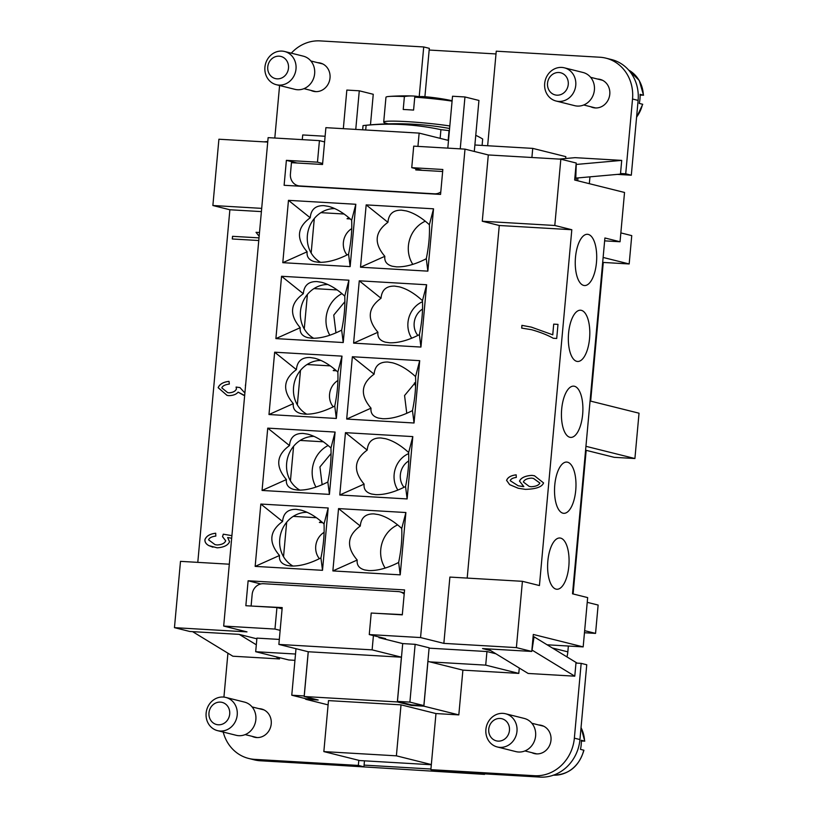 <?xml version="1.0" encoding="UTF-8"?>
<svg xmlns="http://www.w3.org/2000/svg" width="818" height="818" viewBox="0 0 818 818"><rect width="100%" height="100%" fill="white"/><g stroke="black" fill="none" stroke-linecap="round" stroke-linejoin="round"><path stroke-width="1.23" d="M538.714 724.973A14.55 13.19 104 0 1 539.093 724.993A14.55 13.19 104 0 1 541.301 725.331A14.55 13.19 104 0 1 550.831 741.435A14.55 13.19 104 0 1 536.465 753.889A14.55 13.19 104 0 1 534.256 753.552A14.55 13.19 104 0 1 531.802 752.642M497.293 746.967L515.933 751.619A17.117 15.522 -76 0 0 535.616 735.924A17.117 15.522 -76 0 0 524.215 718.419L505.575 713.766A17.117 15.522 -76 0 0 485.892 729.462A17.117 15.522 -76 0 0 497.293 746.967A17.117 15.522 -76 0 0 516.976 731.272A17.117 15.522 -76 0 0 505.575 713.766M488.745 729.186A11.411 10.348 -76 0 0 498.07 741.118A11.411 10.348 -76 0 0 509.461 730.392A11.411 10.348 -76 0 0 500.135 718.46A11.411 10.348 -76 0 0 488.745 729.186M519.277 668.04L518.796 673.398L462.896 670.136L458.816 714.891L435.974 713.562L430.871 769.656L534.481 775.709A39.929 36.217 104 0 0 574.359 738.153L581.169 663.367L575.974 663.061L574.778 676.179L528.152 673.459L487.896 648.889M431.311 764.738L359.736 760.556L323.846 751.599L328.488 700.607L401.024 704.84L435.974 713.562M401.024 704.84L396.382 755.832L431.331 764.554M323.846 751.599L396.382 755.832M328.1 704.871L305.646 699.267L318.182 700.004L304.204 696.517L397.354 701.946L411.331 705.443L423.867 706.169L458.816 714.891M581.169 663.367L586.751 664.758L579.952 739.554A39.929 36.217 -76 0 1 540.074 777.1L436.464 771.047L430.871 769.656M279.316 639.42L256.924 638.112L255.686 651.711L295.513 654.032M304.204 696.517L308.274 651.752L401.474 657.202L402.712 643.592L378.949 637.662L379.01 636.997M402.712 643.592L415.145 644.318L429.123 647.805L423.867 705.597L411.434 704.871L397.456 701.384L409.89 702.11L423.867 705.597M495.902 653.776L486.945 651.537L429.092 648.163M423.867 706.169L427.947 661.404L462.896 670.136M411.382 704.86L411.331 705.443M315.206 699.257L305.748 698.705L291.77 695.218L304.255 695.954M305.697 698.695L305.646 699.267M401.423 657.191L397.354 701.946M294.94 660.33L288.764 659.962L255.686 651.711M279.613 657.682L279.5 658.94L232.874 656.22L192.608 631.649M223.927 697.1L227.925 653.204M358.805 760.321L358.335 765.423L254.725 759.37A39.929 36.217 104 0 1 248.662 758.45A39.929 36.217 104 0 1 223.212 732.059M258.958 708.644A14.55 13.19 104 0 1 259.337 708.664A14.55 13.19 104 0 1 261.545 709.001A14.55 13.19 104 0 1 271.075 725.096A14.55 13.19 104 0 1 256.709 737.56A14.55 13.19 104 0 1 254.5 737.222A14.55 13.19 104 0 1 252.046 736.312M308.274 651.762L278.866 644.42L372.118 649.86L401.474 657.191L397.456 701.384M336.76 765.229L484.532 774.38L484.573 773.859M481.822 773.695L484.532 774.38M430.922 769.022L364.082 765.116L363.928 766.814L260.318 760.771A39.929 36.217 104 0 1 254.255 759.84L248.662 758.45M583.173 646.895L587.661 597.6L572.518 593.817L604.901 237.977L620.044 241.76L624.533 192.465L574.665 180.021L576.209 163.017L560.831 159.183L554.798 225.482L571.813 229.725L539.43 585.555L522.416 581.312L516.383 647.611L531.761 651.445L533.305 634.451L583.173 646.895L547.089 644.788M584.461 632.743L595.555 633.388L598.132 605.054L587.232 602.334M584.655 630.668L595.555 633.388M429.808 661.874L485.708 665.136L518.796 673.398M566.956 656.905A28.518 25.869 -76 0 0 567.835 651.854L568.367 646.026M589.952 176.852L589.328 183.682M496.005 53.947L429.164 50.041L429.317 48.344L423.724 46.953L320.104 40.9A39.929 36.217 -76 0 0 291.3 53.16M577.682 180.768L577.937 177.925M424.91 96.708L429.164 50.041M576.363 178.058L576.148 180.389M302.282 139.633L302.711 134.95L325.114 136.258M300.175 186.218L298.028 185.686A11.411 10.348 -76 0 1 290.421 174.009L291.453 162.68L322.537 164.49L325.891 127.659L419.143 133.109L448.499 140.43L452.528 96.238L464.961 96.964L478.939 100.45L474.297 151.453M474.89 145.001L532.733 148.385L565.821 156.637L565.647 158.508M585.944 446.311L634.911 458.53L639.032 413.202L590.064 400.984M634.911 458.53L614.185 457.323L585.586 450.186M573.101 593.96L586.179 450.329M590.657 401.127L603.275 262.445L629.175 263.958L631.752 235.625L620.852 232.905M602.682 262.292L603.275 262.445M603.122 257.455L629.175 263.958M357.2 560.033C356.628 565.136 359.153 568.449 364.777 569.972L368.816 570.555C377.538 570.862 387.476 568.162 398.642 562.447C401.188 550.187 402.221 538.857 401.74 528.448C393.877 521.24 386.168 516.628 378.591 514.624L373.979 513.898C365.595 513.673 361.035 517.722 360.288 526.035C347.088 535.637 346.055 546.966 357.2 560.033L332.865 570.923L338.54 508.591L405.892 512.528L400.217 574.85L332.865 570.923M556.025 589.124A25.665 10.654 -86.7 0 1 547.774 562.007A25.665 10.654 -86.7 0 1 559.839 537.999A25.665 10.654 -86.7 0 1 560.667 538.121A25.665 10.654 -86.7 0 1 568.909 565.248A25.665 10.654 -86.7 0 1 556.843 589.246A25.665 10.654 -86.7 0 1 556.025 589.124M371.014 408.172C370.452 413.284 372.977 416.597 378.601 418.11L382.64 418.704C391.352 419.01 401.301 416.301 412.466 410.595C415.012 398.335 416.035 386.996 415.554 376.597C407.701 369.388 399.982 364.777 392.415 362.773L387.793 362.037C379.419 361.822 374.859 365.861 374.112 374.174C360.912 383.785 359.879 395.114 371.014 408.172L346.689 419.061L352.364 356.74L419.706 360.666L414.041 422.998L346.689 419.061M415.708 382.108L404.562 395.534L406.761 413.325M569.839 437.272A25.665 10.654 -86.7 0 1 561.598 410.145A25.665 10.654 -86.7 0 1 573.663 386.147A25.665 10.654 -86.7 0 1 574.481 386.27A25.665 10.654 -86.7 0 1 582.733 413.387A25.665 10.654 -86.7 0 1 570.667 437.395A25.665 10.654 -86.7 0 1 569.839 437.272M384.838 256.32C384.266 261.433 386.791 264.746 392.415 266.259L396.454 266.852C405.176 267.149 415.115 264.449 426.28 258.744C428.826 246.474 429.859 235.144 429.378 224.745C421.515 217.527 413.806 212.925 406.229 210.921L401.618 210.185C393.233 209.97 388.673 214.009 387.936 222.322C374.726 231.923 373.693 243.263 384.838 256.32L360.513 267.21L366.178 204.889L433.53 208.815L427.855 271.147L360.513 267.21M583.663 285.41A25.665 10.654 -86.7 0 1 575.412 258.294A25.665 10.654 -86.7 0 1 587.477 234.296A25.665 10.654 -86.7 0 1 588.306 234.418A25.665 10.654 -86.7 0 1 596.547 261.535A25.665 10.654 -86.7 0 1 584.492 285.543A25.665 10.654 -86.7 0 1 583.663 285.41M328.141 445.503A28.518 25.869 -76 0 0 316.014 487.088M331.086 453.499L319.94 466.925L322.139 484.716M323.366 441.802L300.165 440.442M293.58 446.301L290.441 480.79M299.889 490.146A28.518 25.869 104 0 1 287.558 458.09A28.518 25.869 104 0 1 314.051 436.383M286.402 479.563C285.83 484.675 288.355 487.988 293.979 489.501L298.018 490.094C306.73 490.401 316.678 487.692 327.844 481.986C330.39 469.726 331.423 458.387 330.942 447.988C323.079 440.779 315.359 436.168 307.793 434.164L303.171 433.428C294.797 433.213 290.237 437.252 289.49 445.565C276.29 455.166 275.257 466.505 286.402 479.563L262.067 490.452L267.742 428.131L289.49 445.565M341.955 293.652A28.518 25.869 -76 0 0 329.828 335.237M344.91 301.648L333.764 315.063L335.963 332.865M337.19 289.94L313.989 288.59M307.394 294.449L304.255 328.938M313.713 338.284A28.518 25.869 104 0 1 301.382 306.239A28.518 25.869 104 0 1 327.875 284.521M300.216 327.711C299.644 332.824 302.179 336.137 307.803 337.65L311.842 338.243C320.554 338.54 330.492 335.84 341.668 330.135C344.204 317.865 345.237 306.535 344.756 296.136C336.904 288.918 329.184 284.316 321.607 282.312L316.995 281.576C308.611 281.361 304.051 285.4 303.314 293.713C290.104 303.314 289.071 314.654 300.216 327.711L275.891 338.601L281.556 276.279L303.314 293.713M348.867 217.721A28.518 25.869 -76 0 0 347.026 218.743L350.268 218.938M351.668 220.206C343.805 212.997 336.096 208.386 328.519 206.381L323.908 205.645C315.523 205.43 310.963 209.48 310.226 217.782C297.016 227.394 295.983 238.723 307.128 251.78C306.556 256.893 309.081 260.206 314.705 261.729L318.744 262.312C327.466 262.619 337.405 259.909 348.57 254.204C351.116 241.944 352.149 230.604 351.668 220.206L355.82 204.275L350.145 266.607L348.57 254.204M320.625 262.363A28.518 25.869 104 0 1 308.294 230.308A28.518 25.869 104 0 1 334.777 208.6M344.102 214.019L320.891 212.66M314.306 218.518L311.167 253.007M335.053 369.572A28.518 25.869 -76 0 0 333.212 370.595L336.443 370.789M337.844 372.057C329.991 364.848 322.272 360.237 314.705 358.233L310.083 357.507C301.699 357.282 297.139 361.331 296.402 369.644C283.202 379.245 282.169 390.575 293.304 403.642C292.742 408.744 295.267 412.057 300.891 413.581L304.93 414.164C313.642 414.47 323.591 411.771 334.756 406.055C337.302 393.795 338.325 382.466 337.844 372.057L341.996 356.137L336.331 418.458L334.756 406.055M306.801 414.215A28.518 25.869 104 0 1 294.47 382.159A28.518 25.869 104 0 1 320.963 360.452M330.278 365.871L307.077 364.521M300.482 370.38L297.343 404.869M321.229 521.434A28.518 25.869 -76 0 0 319.388 522.457L322.629 522.641M324.03 523.919C316.167 516.7 308.458 512.099 300.881 510.095L296.269 509.358C287.885 509.133 283.325 513.183 282.578 521.495C269.378 531.097 268.345 542.426 279.49 555.494C278.918 560.606 281.443 563.919 287.067 565.432L291.106 566.015C299.828 566.322 309.766 563.622 320.932 557.907C323.478 545.647 324.511 534.318 324.03 523.919L328.182 507.988L322.507 570.32L320.932 557.907M292.987 566.066A28.518 25.869 104 0 1 280.656 534.021A28.518 25.869 104 0 1 307.139 512.303M316.464 517.722L293.253 516.373M286.668 522.232L283.529 556.721M377.926 332.251C377.364 337.353 379.889 340.666 385.513 342.19L389.552 342.773C398.264 343.079 408.202 340.38 419.378 334.664C421.914 322.404 422.947 311.075 422.466 300.666C414.614 293.457 406.894 288.846 399.317 286.842L394.705 286.116C386.321 285.891 381.761 289.94 381.024 298.253C367.814 307.854 366.791 319.184 377.926 332.251L353.601 343.141L359.266 280.809L426.618 284.746L420.943 347.067L353.601 343.141M576.751 361.341A25.665 10.654 -86.7 0 1 568.5 334.225A25.665 10.654 -86.7 0 1 580.565 310.216A25.665 10.654 -86.7 0 1 581.394 310.349A25.665 10.654 -86.7 0 1 589.645 337.466A25.665 10.654 -86.7 0 1 577.58 361.464A25.665 10.654 -86.7 0 1 576.751 361.341M364.112 484.103C363.54 489.215 366.065 492.528 371.689 494.041L375.728 494.634C384.45 494.931 394.388 492.231 405.554 486.526C408.1 474.256 409.133 462.927 408.652 452.528C400.789 445.309 393.08 440.708 385.503 438.704L380.881 437.967C372.507 437.742 367.947 441.792 367.2 450.104C354 459.706 352.967 471.035 364.112 484.103L339.777 494.992L345.452 432.661L412.804 436.597L407.129 498.929L339.777 494.992M562.937 513.193A25.665 10.654 -86.7 0 1 554.686 486.076A25.665 10.654 -86.7 0 1 566.751 462.068A25.665 10.654 -86.7 0 1 567.569 462.201A25.665 10.654 -86.7 0 1 575.821 489.317A25.665 10.654 -86.7 0 1 563.755 513.315A25.665 10.654 -86.7 0 1 562.937 513.193M364.47 760.832L364.082 765.116M448.162 140.348L449.041 130.624A296.055 122.864 -86.7 0 1 449.399 130.594M475.769 135.338A296.055 122.864 -86.7 0 1 482.681 139.019L482.099 145.42M365.697 129.99L366.127 125.297A296.055 268.529 104 0 1 403.785 124.622A296.055 268.529 104 0 1 440.922 129.663L440.135 138.344M362.66 129.806L363.039 125.604A62.741 4.448 5.2 0 1 364.061 125.471A62.741 4.448 5.2 0 1 366.127 125.297M440.922 129.663A62.741 4.448 5.2 0 1 449.041 130.624M370.472 124.847L373.253 94.285L359.276 90.798L355.758 129.408M343.325 128.682L346.842 90.072L359.276 90.798M460.237 148.856L464.961 96.964M447.804 148.13L448.499 140.43M442.65 171.504L415.789 169.939L415.902 168.702M417.937 146.381L419.143 133.109M279.592 85.512L274.807 138.027M419.205 96.636L423.724 46.953M310.83 90.369A14.55 13.19 -76 0 0 313.284 91.279A14.55 13.19 -76 0 0 315.492 91.616A14.55 13.19 -76 0 0 329.858 79.152A14.55 13.19 -76 0 0 320.329 63.047A14.55 13.19 -76 0 0 318.12 62.71A14.55 13.19 -76 0 0 317.742 62.7M276.31 84.694L294.961 89.346A17.117 15.522 -76 0 0 314.644 73.651A17.117 15.522 -76 0 0 303.243 56.145L284.603 51.493A17.117 15.522 -76 0 0 264.92 67.188A17.117 15.522 -76 0 0 276.31 84.694A17.117 15.522 -76 0 0 296.004 68.998A17.117 15.522 -76 0 0 284.603 51.493M288.488 68.119A11.411 10.348 -76 0 0 279.163 56.176A11.411 10.348 -76 0 0 267.762 66.902A11.411 10.348 -76 0 0 277.097 78.845A11.411 10.348 -76 0 0 288.488 68.119M267.783 141.504L263.897 141.851M559.185 159.091L575.095 157.659L621.721 160.389L620.525 173.498L625.719 173.805L632.529 99.009A39.929 36.217 -76 0 0 605.923 58.16A39.929 36.217 -76 0 0 599.87 57.229L496.25 51.186L487.651 145.747M590.596 106.698A14.55 13.19 -76 0 0 593.05 107.608A14.55 13.19 -76 0 0 595.248 107.945A14.55 13.19 -76 0 0 609.625 95.481A14.55 13.19 -76 0 0 600.095 79.387A14.55 13.19 -76 0 0 597.886 79.049A14.55 13.19 -76 0 0 597.498 79.029M564.359 67.822L582.999 72.475A17.117 15.522 104 0 1 594.4 89.98A17.117 15.522 104 0 1 574.717 105.675L556.076 101.023A17.117 15.522 104 0 1 544.676 83.518A17.117 15.522 104 0 1 564.359 67.822A17.117 15.522 104 0 1 575.76 85.328A17.117 15.522 104 0 1 556.076 101.023M568.254 84.448A11.411 10.348 104 0 1 556.854 95.174A11.411 10.348 104 0 1 547.528 83.242A11.411 10.348 104 0 1 558.919 72.505A11.411 10.348 104 0 1 568.254 84.448M621.721 160.389L576.23 164.449L575.78 178.109L622.324 173.948L620.525 173.498M575.78 178.109L574.85 178.058M298.028 185.686A11.411 10.348 -76 0 0 299.756 185.952L434.45 193.815A11.411 10.348 -76 0 0 440.79 191.964M605.923 58.16L611.516 59.55A39.929 36.217 104 0 1 638.112 100.409L631.312 175.205L617.426 174.387M631.312 175.205L625.719 173.805M531.904 157.496L532.733 148.385M636.568 117.414L642.723 104.295L639.257 103.395A31.37 28.456 -76 0 0 639.973 98.876A31.37 28.456 -76 0 0 640.085 94.326L643.541 95.225L639.236 80.44L628.664 70.072A31.37 28.456 104 0 1 643.347 95.144L640.105 95.133M604.635 240.86L620.044 241.76M280.145 630.351L274.971 629.062L223.682 626.067L246.985 631.885L174.459 627.651L189.837 631.486L239.05 634.359L256.852 638.807M490.728 650.617L482.548 648.572L531.761 651.445M174.459 627.651L180.492 561.352L229.316 564.205M261.699 208.365L212.874 205.512L229.878 209.766L197.792 562.365M212.874 205.512L218.907 139.224L267.731 142.076M467.19 578.091L499.277 225.492L571.813 229.725M552.733 334.807L553.704 324.132L557.988 324.378L556.71 338.468L553.254 338.263C547.426 335.012 540.197 332.159 531.547 329.705L521.669 328.1L521.915 325.349L531.311 327.108L552.774 334.818L553.704 324.132M506.577 480.422C507.722 477.334 510.913 475.473 516.148 474.839L516.301 477.436C512.814 477.886 510.79 478.98 510.217 480.698L518.183 485.78L522.917 486.577L523.806 486.598L519.491 481.117C521.097 477.702 525.248 475.79 531.935 475.37L534.471 475.769L543.561 482.917C542.007 486.966 535.933 489.113 525.36 489.358L518.254 488.274L509.655 484.665L506.628 480.432C507.774 477.344 510.964 475.483 516.189 474.859M518.285 488.274L509.696 484.665L506.628 480.432M518.234 485.8L523.847 486.608L519.542 481.127C521.138 477.712 525.289 475.8 531.986 475.381L534.491 475.779M529.226 486.424L531.168 486.73C535.923 486.495 538.837 485.268 539.9 483.049L533.489 478.428L531.547 478.111C527.181 478.377 524.44 479.675 523.356 482.006L529.195 486.413L531.127 486.72C535.872 486.485 538.786 485.248 539.849 483.039L533.438 478.418M521.915 325.349L531.342 327.118M521.966 325.359L521.71 328.1M553.295 338.284C547.477 335.022 540.238 332.169 531.598 329.715M557.988 324.388L553.745 324.143M516.383 647.611L443.857 643.377L420.554 637.559L369.266 634.563L385.575 638.633L382.026 638.429M408.714 453.561A23.957 21.728 -76 0 0 397.885 490.074M404.02 487.313A17.117 15.522 104 0 1 408.744 460.923M422.528 301.709A23.957 21.728 -76 0 0 411.71 338.223M417.834 335.452A17.117 15.522 104 0 1 422.558 309.071M319.398 558.704A17.117 15.522 104 0 1 324.122 532.313M333.212 406.843A17.117 15.522 104 0 1 337.946 380.462M347.036 254.991A17.117 15.522 104 0 1 351.76 228.611M350.145 266.607L282.793 262.68L307.128 251.78M282.793 262.68L288.468 200.349L310.226 217.782M288.468 200.349L355.82 204.275M281.556 276.279L348.908 280.206L343.233 342.537L341.668 330.135M343.233 342.537L275.891 338.601M348.908 280.206L344.756 296.136M336.331 418.458L268.979 414.532L293.304 403.642M268.979 414.532L274.654 352.2L296.402 369.644M274.654 352.2L341.996 356.137M267.742 428.131L335.094 432.057L329.419 494.389L327.844 481.986M329.419 494.389L262.067 490.452M335.094 432.057L330.942 447.988M427.855 271.147L426.28 258.744M433.53 208.815L429.378 224.745M366.178 204.889L387.936 222.322M420.943 347.067L419.378 334.664M426.618 284.746L422.466 300.666M359.266 280.809L381.024 298.253M414.041 422.998L412.466 410.595M419.706 360.666L415.554 376.597M352.364 356.74L374.112 374.174M407.129 498.929L405.554 486.526M412.804 436.597L408.652 452.528M345.452 432.661L367.2 450.104M322.507 570.32L255.155 566.383L279.49 555.494M255.155 566.383L260.83 504.052L282.578 521.495M260.83 504.052L328.182 507.988M415.595 386.485A25.665 10.654 93.3 0 0 414.399 382.947M400.217 574.85L398.642 562.447M405.892 512.528L401.74 528.448M338.54 508.591L360.288 526.035M554.798 225.482L482.272 221.238L499.277 225.492M229.878 209.766L261.402 211.606M244.664 395.503L238.11 392.129C236.31 394.358 233.212 395.534 228.815 395.656L227.005 395.37L218.15 387.681C219.623 384.143 223.242 382.037 229.009 381.352L229.347 384.051C225.001 384.644 222.486 385.932 221.821 387.896L227.639 392.599L228.989 392.814C232.915 392.558 235.4 391.27 236.422 388.959L236.095 387.057L239.971 387.589L244.551 392.66M245.594 385.298L245.686 384.358M258.774 240.523L232.292 238.979L232.537 236.32L259.009 237.864L232.578 236.33L232.343 238.979M259.153 236.33L256.024 232.312L259.5 232.517L256.024 232.312M231.678 538.244L227.66 537.528L229.551 541.772C227.885 545.361 223.764 547.375 217.189 547.825L208.805 545.606C206.003 544.042 204.715 542.048 204.929 539.635C206.34 536.025 209.929 533.888 215.686 533.234L215.819 536.076C211.75 536.577 209.336 537.835 208.58 539.849L215.042 544.645L217.036 544.962C221.729 544.727 224.623 543.346 225.696 540.81L222.516 536.649L223.294 534.174L231.913 535.667L223.345 534.185L222.516 536.649M227.036 395.38L218.191 387.691C219.664 384.153 223.283 382.047 229.05 381.372M238.11 392.129L243.754 395.319M245.666 384.521L245.369 385.268M239.971 387.589L236.095 387.057M227.69 392.609L229.04 392.824C232.966 392.568 235.441 391.28 236.474 388.969L236.146 387.067M259.153 236.3L256.065 232.322M212.915 547.201L208.856 545.616C206.044 544.052 204.756 542.058 204.981 539.645C206.392 536.035 209.97 533.898 215.727 533.254M215.042 544.645L217.077 544.972C221.78 544.747 224.664 543.356 225.737 540.821L222.557 536.659M420.554 637.559L465.002 149.132L413.714 146.136L411.751 167.67L442.835 169.49L440.565 194.418L284.112 185.287L286.382 160.348L317.466 162.168L319.429 140.635L268.13 137.639L223.682 626.067M465.002 149.132L488.305 154.95L482.272 221.238M522.416 581.312L449.89 577.079L443.857 643.377M488.305 154.95L560.831 159.183M319.429 140.635L324.593 141.923M274.971 629.062L276.934 607.529L245.85 605.719L248.12 580.78L404.573 589.921L402.303 614.85L371.219 613.03L369.266 634.563M411.751 167.67L422.374 170.318M286.382 160.348L296.995 162.997M317.466 162.168L322.629 163.457M248.12 580.78L260.809 583.95M276.934 607.529L282.108 608.817M225.819 697.437L244.459 702.089A17.117 15.522 104 0 1 255.86 719.595A17.117 15.522 104 0 1 236.167 735.29L217.527 730.638A17.117 15.522 104 0 1 206.126 713.132A17.117 15.522 104 0 1 225.819 697.437A17.117 15.522 104 0 1 237.22 714.942A17.117 15.522 104 0 1 217.527 730.638M208.979 712.846A11.411 10.348 104 0 1 220.369 702.12A11.411 10.348 104 0 1 229.705 714.063A11.411 10.348 104 0 1 218.314 724.789A11.411 10.348 104 0 1 208.979 712.846M553.193 775.147C568.766 774.81 579.011 766.507 583.929 750.239L580.473 749.339A31.37 28.456 -76 0 0 581.189 744.83A31.37 28.456 -76 0 0 581.301 740.28L584.758 741.169L581.046 727.458M581.036 727.662A31.37 28.456 -76 0 1 584.563 741.088L581.322 741.077M415.145 644.318L409.89 702.11M308.222 651.741L304.204 695.944M296.004 648.694L291.77 695.218M402.333 614.604L376.771 613.357M373.417 635.596L372.118 649.86M252.425 606.097L282.21 607.59L278.866 644.42M239.337 634.431L256.31 644.788M275.932 656.762L279.5 658.94M574.778 676.179L532.037 650.085L534.042 636.813L577.15 663.132M534.042 636.813L533.101 636.762M281.228 608.602L282.118 608.653M251.126 605.77L252.159 594.441A11.411 10.348 104 0 1 263.56 583.715L398.254 591.578A11.411 10.348 104 0 1 399.982 591.843A11.411 10.348 104 0 1 404.194 594.134M486.945 651.537L485.708 665.136M363.928 766.814L358.335 765.423M388.213 123.835A39.929 2.832 5.2 0 1 383.703 122.097A39.929 2.832 5.2 0 1 407.149 121.647A39.929 2.832 5.2 0 1 449.818 125.972M452.119 100.706A228.161 228.161 0 0 0 424.961 96.708A228.089 94.663 93.3 0 0 414.757 97.158L413.581 110.093A39.929 2.832 -174.8 0 0 408.233 109.745A39.929 2.832 -174.8 0 0 403.223 109.479L404.399 96.544A228.089 94.663 -86.7 0 1 412.446 95.982A228.089 94.663 -86.7 0 1 418.519 96.636L418.509 96.688M383.703 122.097L385.963 97.26A39.929 2.832 5.2 0 1 389.388 96.432A39.929 2.832 5.2 0 1 404.399 96.544M414.757 97.158A39.929 2.832 5.2 0 1 452.078 101.135M425.288 221.187A28.518 25.859 -76 0 0 408.407 245.809A28.518 25.859 -76 0 0 412.814 264.378M385.166 568.081A28.518 25.859 104 0 1 380.759 549.512A28.518 25.859 104 0 1 397.65 524.9M552.324 647.979L567.835 651.854M434.45 193.815L435.749 194.132M299.756 185.952L301.055 186.269M638.112 100.409L632.529 99.009M642.519 104.213A31.37 28.456 104 0 1 636.598 117.076M553.489 775.157A31.37 28.456 -76 0 0 583.735 750.157M260.318 760.771L254.725 759.37M579.952 739.554L574.359 738.153M540.074 777.1L534.481 775.709M536.853 753.91L524.941 750.934M543.755 726.231L531.853 723.265M449.593 128.487A299.817 299.817 0 0 0 364.061 125.471M322.783 63.957L310.881 60.982M315.881 91.626L303.969 88.661M595.637 107.956L583.735 104.99M590.637 77.321L602.539 80.287M263.999 709.901L252.087 706.936M245.185 734.605L257.087 737.57M399.982 591.843L404.307 592.917M412.446 95.982A228.161 228.161 0 0 0 389.388 96.432"/></g></svg>
